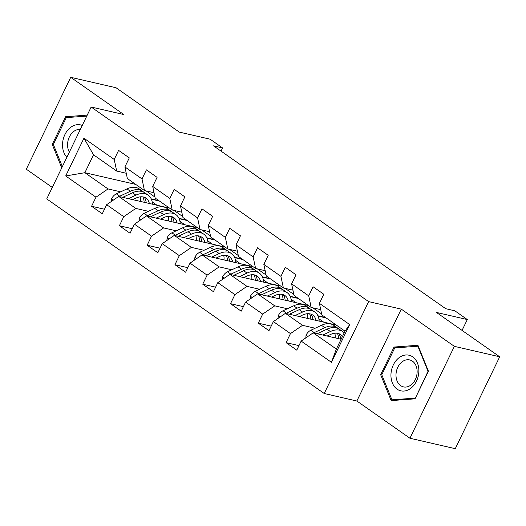 <?xml version="1.0" encoding="UTF-8"?>
<svg xmlns="http://www.w3.org/2000/svg" width="526" height="526" viewBox="0 0 526 526"><rect width="100%" height="100%" fill="white"/><g stroke="black" fill="none" stroke-linecap="round" stroke-linejoin="round"><path stroke-width="0.79" d="M409.938 438.243L455.279 448.685L499.7 356.792L454.365 346.351L401.285 309.13L368.641 301.615L324.22 393.507L356.865 401.022L409.938 438.243L454.365 346.351M368.641 301.615L91.156 107.021L46.735 198.913L324.22 393.507M91.156 107.021L123.801 114.536L70.721 77.315L26.3 169.208L52.284 187.434M70.721 77.315L116.062 87.757L179.287 132.098L210.117 139.193L222.583 147.938L213.517 145.847L445.765 308.716L454.832 310.807L467.305 319.552L436.475 312.451L499.7 356.792M341.104 339.244L313.207 332.82L336.364 349.054L345.01 331.176L321.853 314.936L319.4 303.331L323.786 294.264L313.095 286.775L308.716 295.836L291.614 283.849L296 274.782L285.316 267.287L280.93 276.354L263.835 264.361L268.214 255.301L257.53 247.805L253.144 256.872L236.049 244.879L240.428 235.812L229.744 228.317L225.365 237.384L208.263 225.398L212.649 216.331L201.958 208.835L197.579 217.902L180.477 205.909L184.863 196.842L174.172 189.353L169.793 198.414L152.698 186.428L157.077 177.361L146.392 169.865L142.007 178.932L124.912 166.939L129.291 157.879L118.606 150.383L114.221 159.45L83.943 138.213L65.697 175.967L84.877 172.699L108.034 188.933L120.658 191.839M319.4 303.331L349.678 324.562L331.433 362.315L301.155 341.085L296.769 350.145L286.085 342.656L298.959 345.615M65.697 175.967L95.975 197.197L91.59 206.264L102.281 213.76L106.66 204.693L123.761 216.679L119.376 225.746L130.06 233.242L134.446 224.175L151.541 236.167L147.162 245.234L157.846 252.723L162.232 243.663L179.327 255.649L174.948 264.716L185.632 272.212L190.017 263.145L207.112 275.137L202.734 284.198L213.418 291.693L217.797 282.626L234.898 294.619L230.513 303.686L241.204 311.182L245.583 302.115L262.684 314.101L258.299 323.168L268.983 330.663L273.369 321.596L290.464 333.589L286.085 342.656M291.614 283.849L294.067 295.454L311.168 307.44L320.735 309.643M315.153 328.231L302.522 325.324L285.427 313.332L336.259 325.035M311.168 307.44L308.716 295.836M290.464 333.589L302.522 325.324M273.369 321.596L285.427 313.332M263.835 264.361L266.287 275.966L283.382 287.959L292.949 290.161M325.574 317.546L317.928 315.784M287.367 308.749L274.736 305.843L257.641 293.85L308.473 305.553M312.924 307.848L321.649 313.963M283.382 287.959L280.93 276.354M262.684 314.101L274.736 305.843M245.583 302.115L257.641 293.85M236.049 244.879L238.502 256.484L255.597 268.477L265.17 270.68M297.788 298.058L290.142 296.302M259.581 289.261L246.95 286.354L229.855 274.368L280.687 286.072M285.138 288.36L293.863 294.481M255.597 268.477L253.144 256.872M234.898 294.619L246.95 286.354M217.797 282.626L229.855 274.368M208.263 225.398L210.716 236.996L227.811 248.989L237.384 251.191M270.002 278.576L262.356 276.814M231.795 269.779L219.171 266.873L202.069 254.88L252.901 266.583M257.359 268.878L266.077 274.993M227.811 248.989L225.365 237.384M207.112 275.137L219.171 266.873M190.017 263.145L202.069 254.88M180.477 205.909L182.93 217.514L200.031 229.507L209.598 231.71M242.216 259.088L234.576 257.332M204.016 250.297L191.385 247.384L174.284 235.398L225.121 247.102M229.573 249.396L238.291 255.511M200.031 229.507L197.579 217.902M179.327 255.649L191.385 247.384M162.232 243.663L174.284 235.398M152.698 186.428L155.144 198.032L172.245 210.019L181.812 212.221M214.43 239.606L206.79 237.844M176.23 230.809L163.599 227.903L146.504 215.91L197.335 227.613M201.787 229.908L210.512 236.029M172.245 210.019L169.793 198.414M151.541 236.167L163.599 227.903M134.446 224.175L146.504 215.91M124.912 166.939L127.364 178.544L144.459 190.537L154.026 192.74M186.651 220.124L179.004 218.362M148.444 211.327L135.813 208.421L118.718 196.428L169.55 208.132M174.001 210.426L182.726 216.541M144.459 190.537L142.007 178.932M123.761 216.679L135.813 208.421M106.66 204.693L118.718 196.428M83.943 138.213L93.523 154.815L116.673 171.055L126.247 173.258M158.865 200.636L151.218 198.881M146.221 190.938L154.94 197.059M135.708 184.402L84.877 172.699L93.523 154.815M116.673 171.055L114.221 159.45M95.975 197.197L108.034 188.933M462.058 330.394L467.305 319.552M221.045 151.126L222.583 147.938M331.433 362.315L336.364 349.054M345.01 331.176L349.678 324.562M301.155 341.085L313.207 332.82M91.59 206.264L104.47 209.23M151.356 199.183L159.45 201.05M152.172 201.852L157.004 205.245M179.142 218.671L187.236 220.532M179.958 221.341L184.784 224.727M119.376 225.746L132.256 228.711M206.928 238.153L215.022 240.02M207.744 240.823L212.57 244.209M147.162 245.234L160.035 248.193M234.714 257.641L242.802 259.502M235.523 260.311L240.356 263.697M174.948 264.716L187.821 267.681M262.5 277.123L270.588 278.984M263.309 279.793L268.142 283.179M202.734 284.198L215.607 287.163M290.28 296.605L298.373 298.472M291.095 299.274L295.921 302.667M230.513 303.686L243.393 306.651M318.066 316.093L326.159 317.954M318.881 318.763L323.707 322.149M258.299 323.168L271.173 326.133M87.244 115.115L65.618 116.733L52.238 144.407L61.746 167.853M401.285 309.13L356.865 401.022M428.42 371.152L417.92 345.266L394.046 347.048L380.666 374.722L391.166 400.615L415.04 398.826L428.42 371.152M53.448 144.683L52.238 144.407M68.702 117.443L65.618 116.733M381.876 374.999L380.666 374.722M397.13 347.758L394.046 347.048M132.657 199.637L135.872 198.138A17.851 11.309 -55 0 1 146.064 198.164A17.851 11.309 -55 0 1 149.345 203.477M128.357 198.65L135.886 195.139A21.507 13.623 -55 0 1 148.168 195.172A21.507 13.623 -55 0 1 152.441 204.193M111.308 201.511L111.584 198.729A7.449 4.721 -55 0 1 116.351 193.851L126.983 188.893A21.507 13.623 -55 0 1 139.258 188.926L142.645 191.3A21.507 13.623 125 0 0 130.363 191.267L119.737 196.218A7.449 4.721 125 0 0 119.146 196.527M140.35 196.842A17.851 11.309 -55 0 1 140.659 201.478M122.683 197.342L132.499 192.766A21.507 13.623 -55 0 1 144.781 192.799L148.168 195.172M146.202 202.753A17.851 11.309 125 0 0 144.203 197.224M143.657 192.128A21.507 13.623 125 0 0 142.645 191.3M142.842 196.895A17.851 11.309 -55 0 1 144.104 202.273M82.253 125.438A18.272 13.696 -77 0 0 70.359 127.601A18.272 13.696 -77 0 0 66.861 157.274M80.314 129.449A13.834 10.369 -77 0 0 73.495 131.651A13.834 10.369 -77 0 0 69.36 152.099M62.344 166.624L53.343 144.433L66.309 117.62L86.77 116.095M412.713 356.878A18.272 13.696 -77 0 0 393.33 364.906A18.272 13.696 -77 0 0 397.104 389.168A18.272 13.696 -77 0 0 416.487 381.14A18.272 13.696 -77 0 0 412.713 356.878M412.469 361.178A13.834 10.369 -77 0 0 409.662 359.922A13.834 10.369 -77 0 0 397.025 369.12A13.834 10.369 -77 0 0 400.654 385.624A13.834 10.369 -77 0 0 403.455 386.886A13.834 10.369 -77 0 0 416.099 377.688A13.834 10.369 -77 0 0 412.469 361.178M415.08 398.11L391.942 399.832L381.771 374.749L394.737 347.936L417.868 346.207L428.039 371.29L415.362 398.169M394.303 400.378L391.942 399.832M418.348 346.318L417.868 346.207M160.443 219.118L163.658 217.626A17.851 11.309 -55 0 1 173.85 217.646A17.851 11.309 -55 0 1 177.13 222.965M156.143 218.132L163.671 214.628A21.507 13.623 -55 0 1 175.947 214.654A21.507 13.623 -55 0 1 180.221 223.675M139.088 220.992L139.37 218.211A7.449 4.721 -55 0 1 144.137 213.332L154.769 208.381A21.507 13.623 -55 0 1 167.044 208.414L170.431 210.781A21.507 13.623 125 0 0 158.148 210.755L147.523 215.706A7.449 4.721 125 0 0 146.932 216.008M168.136 216.331A17.851 11.309 -55 0 1 168.445 220.966M150.469 216.824L160.285 212.254A21.507 13.623 -55 0 1 172.567 212.28L175.947 214.654M173.981 222.242A17.851 11.309 125 0 0 171.989 216.705M171.437 211.616A21.507 13.623 125 0 0 170.431 210.781M170.621 216.377A17.851 11.309 -55 0 1 171.89 221.755M188.229 238.607L191.444 237.108A17.851 11.309 -55 0 1 201.636 237.134A17.851 11.309 -55 0 1 204.916 242.447M183.929 237.614L191.457 234.109A21.507 13.623 -55 0 1 203.733 234.142A21.507 13.623 -55 0 1 208.007 243.163M166.874 240.474L167.156 237.693A7.449 4.721 -55 0 1 171.923 232.814L182.548 227.863A21.507 13.623 -55 0 1 194.83 227.896L198.21 230.27A21.507 13.623 125 0 0 185.934 230.237L175.309 235.188A7.449 4.721 125 0 0 174.717 235.497M195.922 235.812A17.851 11.309 -55 0 1 196.224 240.448M178.255 236.312L188.071 231.736A21.507 13.623 -55 0 1 200.347 231.769L203.733 234.142M201.767 241.723A17.851 11.309 125 0 0 199.768 236.194M199.222 231.098A21.507 13.623 125 0 0 198.21 230.27M198.407 235.865A17.851 11.309 -55 0 1 199.676 241.243M216.008 258.088L219.23 256.589A17.851 11.309 -55 0 1 229.421 256.616A17.851 11.309 -55 0 1 232.702 261.935M211.715 257.102L219.243 253.591A21.507 13.623 -55 0 1 231.519 253.624A21.507 13.623 -55 0 1 235.793 262.645M194.659 259.962L194.936 257.181A7.449 4.721 -55 0 1 199.709 252.302L210.334 247.351A21.507 13.623 -55 0 1 222.61 247.378L225.996 249.751A21.507 13.623 125 0 0 213.72 249.725L203.089 254.676A7.449 4.721 125 0 0 202.503 254.978M223.701 255.294A17.851 11.309 -55 0 1 224.01 259.929M206.041 255.794L215.857 251.224A21.507 13.623 -55 0 1 228.133 251.25L231.519 253.624M229.553 261.205A17.851 11.309 125 0 0 227.554 255.675M227.008 250.586A21.507 13.623 125 0 0 225.996 249.751M226.193 255.347A17.851 11.309 -55 0 1 227.462 260.725M243.794 277.577L247.01 276.078A17.851 11.309 -55 0 1 257.207 276.104A17.851 11.309 -55 0 1 260.482 281.417M239.501 276.584L247.023 273.079A21.507 13.623 -55 0 1 259.305 273.112A21.507 13.623 -55 0 1 263.579 282.127M222.445 279.444L222.722 276.663A7.449 4.721 -55 0 1 227.488 271.784L238.12 266.833A21.507 13.623 -55 0 1 250.396 266.866L253.782 269.24A21.507 13.623 125 0 0 241.506 269.207L230.875 274.158A7.449 4.721 125 0 0 230.289 274.467M251.487 274.782A17.851 11.309 -55 0 1 251.796 279.418M233.827 275.276L243.643 270.706A21.507 13.623 -55 0 1 255.919 270.739L259.305 273.112M257.339 280.693A17.851 11.309 125 0 0 255.34 275.164M254.794 270.068A21.507 13.623 125 0 0 253.782 269.24M253.979 274.828A17.851 11.309 -55 0 1 255.241 280.213M271.58 297.058L274.796 295.559A17.851 11.309 -55 0 1 284.987 295.586A17.851 11.309 -55 0 1 288.268 300.898M267.28 296.072L274.809 292.561A21.507 13.623 -55 0 1 287.084 292.594A21.507 13.623 -55 0 1 291.365 301.615M250.231 298.932L250.507 296.151A7.449 4.721 -55 0 1 255.274 291.272L265.906 286.315A21.507 13.623 -55 0 1 278.182 286.348L281.568 288.721A21.507 13.623 125 0 0 269.286 288.689L258.66 293.639A7.449 4.721 125 0 0 258.069 293.949M279.273 294.264A17.851 11.309 -55 0 1 279.582 298.899M261.606 294.764L271.423 290.188A21.507 13.623 -55 0 1 283.705 290.22L287.084 292.594M285.118 300.175A17.851 11.309 125 0 0 283.126 294.645M282.58 289.55A21.507 13.623 125 0 0 281.568 288.721M281.765 294.317A17.851 11.309 -55 0 1 283.027 299.695M299.366 316.54L302.582 315.048A17.851 11.309 -55 0 1 312.773 315.067A17.851 11.309 -55 0 1 316.054 320.387M295.066 315.554L302.595 312.05A21.507 13.623 -55 0 1 314.87 312.076A21.507 13.623 -55 0 1 319.144 321.097M278.011 318.414L278.293 315.633A7.449 4.721 -55 0 1 283.06 310.754L293.686 305.803A21.507 13.623 -55 0 1 305.968 305.836L309.347 308.203A21.507 13.623 125 0 0 297.072 308.177L286.446 313.128A7.449 4.721 125 0 0 285.855 313.43M307.059 313.752A17.851 11.309 -55 0 1 307.368 318.388M289.392 314.246L299.209 309.676A21.507 13.623 -55 0 1 311.491 309.702L314.87 312.076M312.904 319.663A17.851 11.309 125 0 0 310.912 314.127M310.36 309.038A21.507 13.623 125 0 0 309.347 308.203M309.544 313.798A17.851 11.309 -55 0 1 310.813 319.177M327.152 336.029L330.367 334.529A17.851 11.309 -55 0 1 340.559 334.556A17.851 11.309 -55 0 1 342.439 336.482M322.852 335.036L330.381 331.531A21.507 13.623 -55 0 1 342.656 331.564A21.507 13.623 -55 0 1 344.168 332.912M305.797 337.896L306.073 335.115A7.449 4.721 -55 0 1 310.846 330.236L321.471 325.285A21.507 13.623 -55 0 1 333.754 325.318L337.133 327.691A21.507 13.623 125 0 0 324.858 327.659L314.226 332.61A7.449 4.721 125 0 0 313.641 332.919M334.845 333.234A17.851 11.309 -55 0 1 335.147 337.87M317.178 333.734L326.994 329.158A21.507 13.623 -55 0 1 339.27 329.191L342.656 331.564M340.69 339.145A17.851 11.309 125 0 0 338.691 333.615M338.146 328.52A21.507 13.623 125 0 0 337.133 327.691M337.33 333.287A17.851 11.309 -55 0 1 338.599 338.665M111.565 198.881L113.333 200.117M132.499 192.766L135.886 195.139M126.983 188.893L130.363 191.267M116.351 193.851L119.737 196.218M139.351 218.369L141.119 219.605M160.285 212.254L163.671 214.628M154.769 208.381L158.148 210.755M144.137 213.332L147.523 215.706M167.136 237.851L168.899 239.087M188.071 231.736L191.457 234.109M182.548 227.863L185.934 230.237M171.923 232.814L175.309 235.188M194.922 257.332L196.685 258.575M215.857 251.224L219.243 253.591M210.334 247.351L213.72 249.725M199.709 252.302L203.089 254.676M222.708 276.821L224.47 278.057M243.643 270.706L247.023 273.079M238.12 266.833L241.506 269.207M227.488 271.784L230.875 274.158M250.488 296.302L252.256 297.538M271.423 290.188L274.809 292.561M265.906 286.315L269.286 288.689M255.274 291.272L258.66 293.639M278.274 315.791L280.036 317.027M299.209 309.676L302.595 312.05M293.686 305.803L297.072 308.177M283.06 310.754L286.446 313.128M306.06 335.272L307.822 336.508M326.994 329.158L330.381 331.531M321.471 325.285L324.858 327.659M310.846 330.236L314.226 332.61"/></g></svg>
